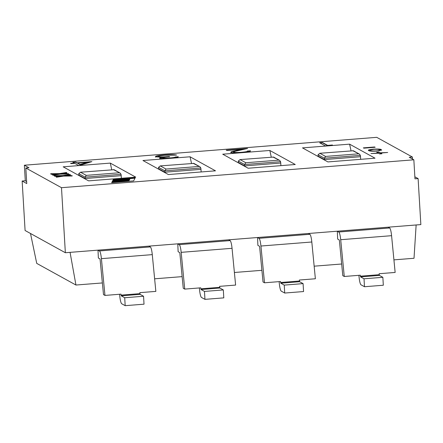 <?xml version="1.0" encoding="UTF-8"?>
<svg xmlns="http://www.w3.org/2000/svg" width="443" height="443" viewBox="0 0 443 443"><rect width="100%" height="100%" fill="white"/><g stroke="black" fill="none" stroke-linecap="round" stroke-linejoin="round"><path stroke-width="0.66" d="M26.752 183.557L22.15 181.015L25.29 180.766L24.365 165.222L28.967 167.759L25.827 168.008L26.752 183.557M26.63 181.508L25.29 180.766M412.505 159.065L412.383 157.016L376.722 137.33L24.365 165.222M25.827 168.008L61.488 187.694L65.354 252.731L25.09 230.504L22.15 181.015M412.383 157.016L409.243 157.265L413.845 159.807L61.488 187.694M88.617 180.866L135.724 177.139L110.296 163.102L63.188 166.828L88.617 180.866M168.384 174.553L215.486 170.821L190.064 156.789L142.956 160.516L168.384 174.553M248.146 168.235L295.254 164.508L269.831 150.47L222.724 154.203L248.146 168.235M327.914 161.922L375.022 158.195L349.599 144.158L302.491 147.89L327.914 161.922M247.604 151.246L250.35 150.753C250.998 151.44 248.224 152.06 242.022 152.625C236.152 153.04 232.42 152.973 230.825 152.431C230.637 151.927 232.066 151.379 235.117 150.786L241.441 149.319L226.827 150.476L226.235 150.149L247.576 148.46L237.775 150.736C235.039 151.251 233.649 151.733 233.599 152.182C234.823 152.542 237.481 152.58 241.579 152.287C245.931 151.899 247.914 151.462 247.532 150.974L250.511 150.963M247.609 151.368L247.532 150.974M233.616 152.453L233.472 152.038L233.616 152.453C234.84 152.813 237.498 152.852 241.596 152.558C245.948 152.171 247.93 151.733 247.548 151.246M91.878 161.623L79.308 165.505L78.738 165.549L74.756 163.351L71.129 163.639L70.542 163.312L74.164 163.024L72.84 162.293L75.659 162.066L76.982 162.802L91.878 161.623M387.691 152.481L380.587 153.045L381.888 153.765L379.723 153.937L378.422 153.217L370.924 153.56L378.029 152.996L376.727 152.281L378.887 152.11L380.188 152.824L387.691 152.481M374.623 146.976L375.177 147.281L363.897 148.172L363.343 147.868L374.623 146.976L374.761 147.314M368.847 150.62C367.441 150.133 368.953 149.645 373.383 149.158C378.2 148.914 380.814 149.075 381.235 149.64L381.644 150.044L376.893 151.096C372.026 151.34 369.346 151.185 368.847 150.62L368.482 150.26M159.779 158.19C159.33 157.902 160.161 157.586 162.265 157.248L155.471 156.828C155.072 156.124 158.073 155.493 164.48 154.945C170.417 154.513 174.476 154.546 176.652 155.05L165.023 155.271C160.444 155.643 158.184 156.074 158.24 156.578C160.277 156.966 163.904 156.938 169.121 156.484L169.713 156.811C165.449 157.121 163.079 157.503 162.598 157.968C163.893 158.245 166.302 158.245 169.819 157.968C173.025 157.697 174.919 157.359 175.5 156.955L178.319 156.733C178.064 157.331 175.439 157.852 170.444 158.289C165.062 158.683 161.507 158.649 159.779 158.19L159.635 158.035M158.256 156.85L158.14 156.473L158.256 156.85C160.294 157.237 163.921 157.21 169.137 156.756L169.298 156.844M162.614 158.24L162.531 157.885L162.614 158.24C163.91 158.516 166.319 158.516 169.835 158.24C173.036 157.968 174.935 157.63 175.517 157.226L177.992 157.032M332.455 144.999L331.203 145.47L325.395 145.93L319.641 142.757L322.46 142.53L327.621 145.382L332.455 144.999M66.815 172.737L66.378 172.499L59.428 173.606L50.646 173.722L58.033 173.85L52.473 174.73L52.911 174.974L59.977 173.844L68.61 173.728L61.355 173.601L66.815 172.737L66.832 173.052L63.582 173.567M68.61 173.728L68.632 174.049L59.993 174.165L52.927 175.29L52.473 174.73M55.824 174.199L51.078 174.271L50.646 173.722M72.143 175.677L72.159 175.998L63.526 176.115L56.46 177.239L56.001 176.679L56.438 176.923L63.504 175.793L72.143 175.677L64.883 175.55L70.348 174.686L69.905 174.448L62.956 175.555L54.179 175.672L61.566 175.799L56.001 176.679M59.356 176.148L54.611 176.22L54.179 175.672M70.348 174.686L70.365 175.002L67.114 175.517M112.561 180.838L129.533 179.498L129.877 178.834L112.904 180.179L113.198 179.609L135.181 177.87L133.614 180.899L111.63 182.638L111.924 182.067L128.896 180.727L129.24 180.063L112.267 181.409L112.561 180.838L112.583 181.159L129.55 179.814L129.877 178.834M113.38 169.614L120.131 173.047L121.05 174.309L121.216 175.666L85.1 178.523L78.771 175.029L78.776 173.678L80.537 172.211L114.089 169.713M85.122 178.939L85.078 177.161L86.269 175.373L80.537 172.211M193.142 163.301L199.893 166.734L200.817 167.997L200.978 169.353L164.868 172.211L164.84 170.843L166.036 169.06L160.305 165.898L193.857 163.401M164.89 172.626L164.868 172.211L158.539 168.717L158.539 167.365L160.305 165.898M272.91 156.983L279.66 160.416L280.585 161.684L280.746 163.035L244.63 165.898L244.608 164.53L245.799 162.747L240.073 159.585L273.624 157.082M244.658 166.308L244.63 165.898L238.306 162.404L238.306 161.053L240.073 159.585M352.678 150.67L359.428 154.103L360.347 155.371L360.513 156.722L324.398 159.58L318.068 156.091L318.074 154.74L319.84 153.267L353.387 150.77M324.426 159.995L324.376 158.217L325.566 156.429L319.84 153.267M65.354 252.731L70.066 252.36L75.947 285.032L36.736 263.391L30.501 233.494M70.066 252.36L420.85 224.595L418.114 178.59L414.975 178.839L413.845 159.807M75.947 285.032L102.366 282.944M154.624 278.808L182.134 276.631M234.391 272.489L261.902 270.313M314.159 266.177L341.669 264M393.927 259.864L414.017 258.275L416.138 224.966M364.484 286.732L364.013 278.797L360.558 276.892L360.286 275.208L344.272 276.476L342.799 275.662L339.404 240.638L339.222 239.934L337.66 239.07L337.317 231.207L338.751 232.005L389.63 227.973A8.794 1.517 85.5 0 1 391.579 235.687L395.145 272.445L379.13 273.713L379.402 275.402L382.852 277.307L383.322 285.237L364.484 286.732L361.034 284.821A8.794 1.517 85.5 0 1 359.079 277.113L358.902 275.319M284.716 293.045L284.245 285.109L280.796 283.204L280.519 281.521L264.504 282.789L263.031 281.975L259.637 246.95L259.46 246.247L257.892 245.383L257.549 237.52L258.989 238.317L309.862 234.292A8.794 1.517 85.5 0 1 311.811 242L315.377 278.763L299.363 280.031L299.634 281.715L303.09 283.62L303.56 291.549L284.716 293.045L281.266 291.14A8.794 1.517 85.5 0 1 279.311 283.426L279.14 281.632M204.948 299.357L204.478 291.428L201.028 289.523L200.757 287.834L184.737 289.102L183.264 288.293L179.869 253.263L179.692 252.56L178.125 251.702L177.781 243.838L179.221 244.63L230.094 240.604A8.794 1.517 85.5 0 1 232.049 248.313L235.615 285.076L219.595 286.344L219.872 288.028L223.322 289.932L223.793 297.868L204.948 299.357L201.499 297.452A8.794 1.517 85.5 0 1 199.544 289.739L199.372 287.944M125.181 305.67L124.71 297.74L121.26 295.835L120.989 294.152L104.969 295.42L103.501 294.606L100.101 259.576L99.924 258.878L98.363 258.014L98.014 250.151L99.453 250.943L150.327 246.917A8.794 1.517 85.5 0 1 152.281 254.631L155.847 291.389L139.827 292.657L140.104 294.346L143.554 296.251L144.025 304.18L125.181 305.67L121.731 303.765A8.794 1.517 85.5 0 1 119.782 296.057L119.604 294.257M113.098 180.163L135.01 178.202M111.824 182.621L128.913 181.043L129.24 180.063M129.55 179.814L129.533 179.498M113.22 179.924L113.198 179.609M111.946 182.389L111.924 182.067M128.913 181.043L128.896 180.727M63.526 176.115L63.504 175.793M56.46 177.239L56.438 176.923M54.611 176.22L54.589 175.899M51.078 174.271L51.061 173.949M52.927 175.29L52.911 174.974M59.993 174.165L59.977 173.844M148.892 246.125L150.327 246.917M104.969 295.42L101.408 258.657A8.794 1.517 -94.5 0 0 99.453 250.943M124.71 297.74L143.554 296.251M228.654 239.807L230.094 240.604M184.737 289.102L181.17 252.344A8.794 1.517 -94.5 0 0 179.221 244.63M308.422 233.494L309.862 234.292M264.504 282.789L260.938 246.026A8.794 1.517 -94.5 0 0 258.989 238.317M204.478 291.428L223.322 289.932M284.245 285.109L303.09 283.62M388.19 227.181L389.63 227.973M344.272 276.476L340.706 239.713A8.794 1.517 -94.5 0 0 338.751 232.005M364.013 278.797L382.852 277.307M320.073 142.995L322.476 142.801L327.637 145.653L331.536 145.343M226.666 150.387L245.793 148.87M230.842 152.702C230.648 152.198 232.082 151.65 235.133 151.057L241.441 149.319M155.487 157.099C155.089 156.396 158.09 155.764 164.497 155.216L175.622 155.133M159.796 158.461C159.347 158.173 160.178 157.858 162.282 157.52L162.265 157.248M73.272 162.531L75.67 162.337L76.999 163.074L90.693 161.988M70.974 163.55L74.164 163.024M77.575 163.124L80.089 164.779L86.933 162.387L77.575 163.124L80.072 164.508L86.933 162.387M377.159 152.519L378.903 152.381L381.473 153.799M368.543 150.393L371.395 149.634M377.514 149.285L381.595 150.171M378.704 150.913L379.983 150.393L379.596 149.773C379.363 149.324 377.392 149.186 373.67 149.352L370.337 149.978L370.486 150.493C370.802 150.936 372.807 151.074 376.5 150.908C379.812 150.52 380.847 150.138 379.596 149.773M370.354 150.249L370.498 150.764L372.657 151.24M363.781 148.106L374.64 147.248M370.498 150.764L370.337 149.978M238.306 162.404L238.328 162.819M280.746 163.035L280.901 165.643M351.05 150.797L349.599 144.158M271.282 157.115L269.831 150.47M191.514 163.428L190.064 156.789M111.752 169.741L110.296 163.102M318.068 156.091L318.096 156.501M360.513 156.722L360.668 159.33M418.114 178.59L414.853 176.79M121.216 175.666L121.371 178.274M78.771 175.029L78.799 175.445M200.978 169.353L201.133 171.956M158.539 168.717L158.561 169.132M78.776 173.678L85.078 177.161L121.05 174.309M119.106 172.776L86.269 175.373M158.539 167.365L164.84 170.843L200.817 167.997M198.874 166.457L166.036 169.06M238.306 161.053L244.608 164.53L280.585 161.684M278.641 160.144L245.799 162.747M318.074 154.74L324.376 158.217L360.347 155.371M358.404 153.832L325.566 156.429M121.26 295.835L140.104 294.346M121.083 295.132L139.927 293.643M101.408 258.657L152.281 254.631M181.17 252.344L232.049 248.313M200.851 288.819L219.695 287.33M201.028 289.523L219.872 288.028M260.938 246.026L311.811 242M280.618 282.507L299.457 281.012M280.796 283.204L299.634 281.715M340.706 239.713L391.579 235.687M360.38 276.188L379.225 274.699M360.558 276.892L379.402 275.402M114.139 169.741L120.081 173.019M193.901 163.423L199.848 166.706M273.669 157.11L279.616 160.394M353.436 150.797L359.378 154.075"/></g></svg>
